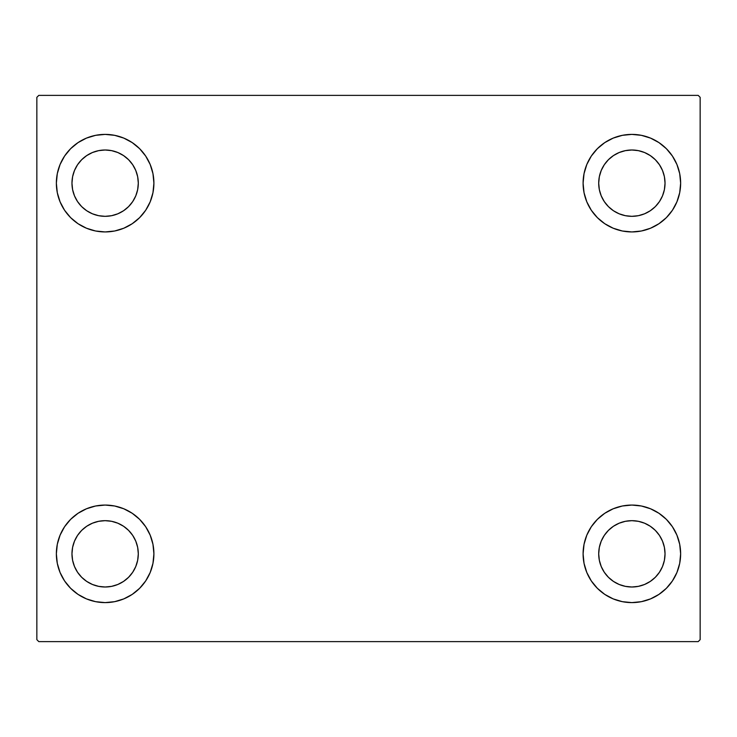 <?xml version="1.0" encoding="UTF-8"?>
<svg xmlns="http://www.w3.org/2000/svg" width="737" height="737" viewBox="0 0 737 737"><rect width="100%" height="100%" fill="white"/><g stroke="black" fill="none" stroke-linecap="round" stroke-linejoin="round"><path stroke-width="1.11" d="M56.362 553.837A48.771 48.771 0 0 1 105.133 505.066A48.771 48.771 0 0 1 153.904 553.837L152.964 563.344L150.191 572.502L145.686 580.931L139.615 588.319L132.227 594.391L123.798 598.895L114.65 601.668L105.133 602.608L95.617 601.668L86.469 598.895L78.039 594.391L70.641 588.319L64.58 580.931L60.075 572.502L57.293 563.344L56.362 553.837L57.293 544.321L60.075 535.173L64.58 526.734L70.641 519.345L78.039 513.284L86.469 508.779L95.617 505.997L105.133 505.066L114.65 505.997L123.798 508.779L132.227 513.284L139.615 519.345L145.686 526.734L150.191 535.173L152.964 544.321L153.904 553.837A48.771 48.771 0 0 1 105.133 602.608A48.771 48.771 0 0 1 56.362 553.837M583.096 183.163A48.771 48.771 0 0 1 631.867 134.392A48.771 48.771 0 0 1 680.638 183.163L679.707 192.679L676.925 201.827L672.42 210.266L666.359 217.655L658.961 223.716L650.531 228.221L641.383 231.003L631.867 231.934L622.35 231.003L613.202 228.221L604.773 223.716L597.385 217.655L591.314 210.266L586.809 201.827L584.036 192.679L583.096 183.163L584.036 173.656L586.809 164.498L591.314 156.069L597.385 148.681L604.773 142.61L613.202 138.105L622.35 135.332L631.867 134.392L641.383 135.332L650.531 138.105L658.961 142.61L666.359 148.681L672.42 156.069L676.925 164.498L679.707 173.656L680.638 183.163A48.771 48.771 0 0 1 631.867 231.934A48.771 48.771 0 0 1 583.096 183.163M583.096 553.837A48.771 48.771 0 0 1 631.867 505.066A48.771 48.771 0 0 1 680.638 553.837L679.707 563.344L676.925 572.502L672.42 580.931L666.359 588.319L658.961 594.391L650.531 598.895L641.383 601.668L631.867 602.608L622.35 601.668L613.202 598.895L604.773 594.391L597.385 588.319L591.314 580.931L586.809 572.502L584.036 563.344L583.096 553.837L584.036 544.321L586.809 535.173L591.314 526.734L597.385 519.345L604.773 513.284L613.202 508.779L622.35 505.997L631.867 505.066L641.383 505.997L650.531 508.779L658.961 513.284L666.359 519.345L672.42 526.734L676.925 535.173L679.707 544.321L680.638 553.837A48.771 48.771 0 0 1 631.867 602.608A48.771 48.771 0 0 1 583.096 553.837M56.362 183.163A48.771 48.771 0 0 1 105.133 134.392A48.771 48.771 0 0 1 153.904 183.163L152.964 192.679L150.191 201.827L145.686 210.266L139.615 217.655L132.227 223.716L123.798 228.221L114.65 231.003L105.133 231.934L95.617 231.003L86.469 228.221L78.039 223.716L70.641 217.655L64.58 210.266L60.075 201.827L57.293 192.679L56.362 183.163L57.293 173.656L60.075 164.498L64.58 156.069L70.641 148.681L78.039 142.61L86.469 138.105L95.617 135.332L105.133 134.392L114.65 135.332L123.798 138.105L132.227 142.61L139.615 148.681L145.686 156.069L150.191 164.498L152.964 173.656L153.904 183.163A48.771 48.771 0 0 1 105.133 231.934A48.771 48.771 0 0 1 56.362 183.163M92.438 213.804L98.657 215.692L92.438 213.804L86.708 210.745L81.678 206.618L77.551 201.588L74.492 195.858L72.604 189.639L71.968 183.163A33.165 33.165 0 0 1 105.133 149.998A33.165 33.165 0 0 1 138.298 183.163A33.165 33.165 0 0 1 105.133 216.328A33.165 33.165 0 0 1 71.968 183.163L72.604 176.696L74.492 170.477L72.604 176.696M619.181 584.478L625.4 586.357L619.181 584.478L613.442 581.41L608.421 577.283L604.294 572.262L601.226 566.523L599.338 560.304L598.702 553.837A33.165 33.165 0 0 1 631.867 520.672A33.165 33.165 0 0 1 665.032 553.837A33.165 33.165 0 0 1 631.867 587.002A33.165 33.165 0 0 1 598.702 553.837L599.338 547.361L601.226 541.142L599.338 547.361M619.181 213.804L625.4 215.692L619.181 213.804L613.442 210.745L608.421 206.618L604.294 201.588L601.226 195.858L599.338 189.639L598.702 183.163A33.165 33.165 0 0 1 631.867 149.998A33.165 33.165 0 0 1 665.032 183.163A33.165 33.165 0 0 1 631.867 216.328A33.165 33.165 0 0 1 598.702 183.163L599.338 176.696L601.226 170.477L599.338 176.696M92.438 584.478L98.657 586.357L92.438 584.478L86.708 581.41L81.678 577.283L77.551 572.262L74.492 566.523L72.604 560.304L71.968 553.837A33.165 33.165 0 0 1 105.133 520.672A33.165 33.165 0 0 1 138.298 553.837A33.165 33.165 0 0 1 105.133 587.002A33.165 33.165 0 0 1 71.968 553.837L72.604 547.361L74.492 541.142L72.604 547.361M698.197 95.377L38.803 95.377L36.85 97.33L36.85 639.67L38.803 641.623L698.197 641.623L700.15 639.67L700.15 97.33L698.197 95.377L38.803 95.377L36.85 97.33L36.85 639.67L38.803 641.623L698.197 641.623L700.15 639.67L700.15 97.33L698.197 95.377M70.641 519.345L78.039 513.284M119.293 600.508L114.65 601.668M617.707 136.492L622.35 135.332M666.359 217.655L658.961 223.716M658.961 513.284L666.359 519.345M646.027 600.508L641.383 601.668M90.973 136.492L95.617 135.332M78.039 223.716L70.641 217.655M135.774 195.858L137.662 189.639L138.298 183.163L137.662 189.639L135.774 195.858L132.706 201.588L128.579 206.618L123.558 210.745L117.819 213.804L111.6 215.692L105.133 216.328L98.657 215.692M117.819 152.522L111.6 150.643L117.819 152.522L123.558 155.59L128.579 159.717L132.706 164.738L135.774 170.477L137.662 176.696L138.298 183.163M662.508 566.523L664.396 560.304L662.508 566.523L659.449 572.262L655.322 577.283L650.292 581.41L644.562 584.478L638.343 586.357L631.867 587.002L625.4 586.357M644.562 523.196L638.343 521.308L644.562 523.196L650.292 526.255L655.322 530.382L659.449 535.412L662.508 541.142L664.396 547.361L665.032 553.837L664.396 560.304M658.961 142.61L666.359 148.681M662.508 195.858L664.396 189.639L662.508 195.858L659.449 201.588L655.322 206.618L650.292 210.745L644.562 213.804L638.343 215.692L631.867 216.328L625.4 215.692M644.562 152.522L638.343 150.643L644.562 152.522L650.292 155.59L655.322 159.717L659.449 164.738L662.508 170.477L664.396 176.696L665.032 183.163L664.396 189.639M78.039 594.391L70.641 588.319M135.774 566.523L137.662 560.304L138.298 553.837L137.662 560.304L135.774 566.523L132.706 572.262L128.579 577.283L123.558 581.41L117.819 584.478L111.6 586.357L105.133 587.002L98.657 586.357M117.819 523.196L111.6 521.308L117.819 523.196L123.558 526.255L128.579 530.382L132.706 535.412L135.774 541.142L137.662 547.361L138.298 553.837M78.039 142.61L70.641 148.681M74.492 170.477L77.551 164.738L81.678 159.717L86.708 155.59L92.438 152.522L98.657 150.643L105.133 149.998L111.6 150.643M658.961 594.391L666.359 588.319M601.226 541.142L604.294 535.412L608.421 530.382L613.442 526.255L619.181 523.196L625.4 521.308L631.867 520.672L638.343 521.308M601.226 170.477L604.294 164.738L608.421 159.717L613.442 155.59L619.181 152.522L625.4 150.643L631.867 149.998L638.343 150.643M74.492 541.142L77.551 535.412L81.678 530.382L86.708 526.255L92.438 523.196L98.657 521.308L105.133 520.672L111.6 521.308"/></g></svg>
